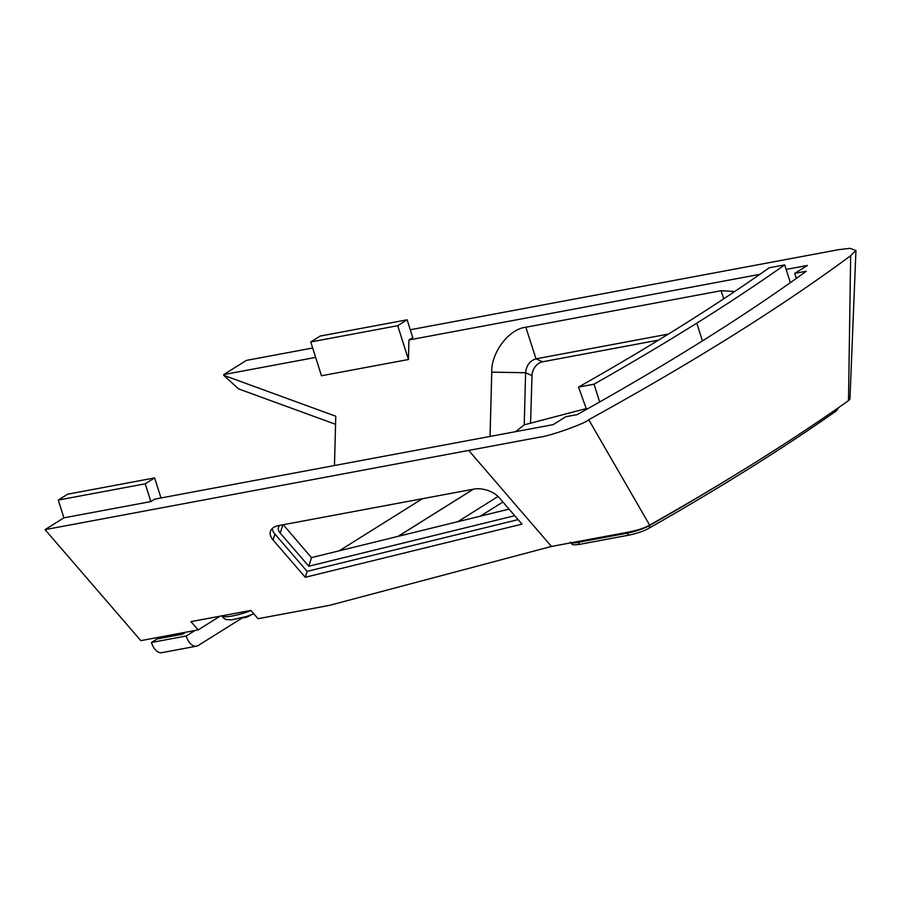 <?xml version="1.0" encoding="UTF-8"?>
<svg xmlns="http://www.w3.org/2000/svg" width="901" height="901" viewBox="0 0 901 901"><rect width="100%" height="100%" fill="white"/><g stroke="black" fill="none" stroke-linecap="round" stroke-linejoin="round"><path stroke-width="1.35" d="M182.182 632.896L182.599 634.191L157.101 638.955L151.447 642.492A15.159 8.469 79.4 0 0 161.775 652.673L196.531 646.175A15.159 8.469 -100.6 0 1 186.203 635.993L194.976 630.509M157.101 638.955L156.695 637.66M160.997 497.971L154.634 477.913L67.676 494.176L58.261 500.078L63.892 517.838L45.05 529.642L140.826 640.634L198.13 629.912L190.967 621.622L250.895 610.416L258.058 618.705L329.484 605.359L551.378 546.457M312.67 348.011L246.378 360.4L223.707 374.591L223.696 375.312L335.769 416.228L334.474 465.524M490.054 436.433L491.755 372.158C491.101 352.539 508.93 329 525.846 327.232L721.115 290.719L734.754 291.474M407.128 319.799L320.182 336.062L310.755 341.963L397.713 325.7L407.128 319.799L412.759 337.571L408.941 339.959L759.847 274.343M786.156 269.422L807.397 265.457L794.727 273.386L806.316 271.224A2051.701 365.254 162.4 0 1 790.357 282.644A2051.701 365.254 162.4 0 1 702.42 340.916A2051.701 365.254 162.4 0 1 599.661 401.97A2051.701 365.254 162.4 0 1 577.158 414.618L565.817 416.724L553.203 424.63L154.758 499.131L150.85 501.575L63.892 517.838M408.941 339.959L408.435 359.51L321.477 375.762L310.755 341.963M223.707 374.591L315.654 357.404M335.555 424.292L238.574 388.894L223.696 375.312M45.05 529.642L539.023 437.278C548.585 436.535 585.357 423.549 588.736 419.708C694.13 361.65 781.437 306.982 850.657 255.693L855.95 250.455L849.958 248.327L838.628 249.667L410.282 329.755M398.174 536.332L473.521 489.153M473.374 489.187L398.005 536.377M790.357 282.644L784.715 264.883L769.217 267.777A2032.757 361.875 162.4 0 1 681.325 326.049A2032.757 361.875 162.4 0 1 578.532 387.092L594.018 384.198L599.661 401.97M586.517 409.381L578.532 387.092M422.4 498.715L339.204 550.815M514.753 515.71L308.784 566.222L280.2 533.088A12.501 7.185 17.7 0 1 278.477 527.4A12.501 7.185 17.7 0 1 279.851 525.362M272.147 528.639A18.944 10.88 -162.3 0 0 274.951 534.079L307.14 571.369L518.131 519.629M241.941 618.131L198.254 645.488A15.159 8.469 -100.6 0 1 196.531 646.175M220.058 616.183L198.13 629.912M186.203 635.993L151.447 642.492M498.05 496.474L457.764 521.702M502.927 502.003L480.301 516.172M658.552 340.116L542.548 361.797A12.501 9.652 -65.6 0 0 531.995 375.616L525.61 372.721L524.236 424.833L586.258 408.57M530.554 423.166L531.995 375.616M397.713 325.7L408.435 359.51M796.315 278.42L794.727 273.386M668.373 334.091L536.005 358.835C529.856 360.727 526.387 365.355 525.61 372.721L491.755 372.158M784.715 264.883A2051.701 365.254 162.4 0 1 696.777 323.155A2051.701 365.254 162.4 0 1 594.018 384.198M308.784 566.222L311.498 557.708L283.263 524.731M509.054 509.11L311.431 557.629M154.634 477.913L145.207 483.814L58.261 500.078M278.589 525.598L473.858 489.097A18.944 10.88 17.7 0 1 499.21 497.701L522.006 524.123L305.259 577.282L273.071 539.981A18.944 10.88 17.7 0 1 270.458 531.353A18.944 10.88 17.7 0 1 278.589 525.598M307.14 571.369L305.259 577.282M468.7 450.421L551.468 546.457L611.903 535.183C631.612 531.567 640.712 530.115 649.655 525.125C726.443 481.663 792.722 440.161 848.505 400.618L849.947 398.952L855.95 250.455M150.85 501.575L145.207 483.814M588.736 419.708L649.655 525.125M850.657 255.693L848.505 400.618M723.717 298.817L721.115 290.719M542.548 361.797L536.005 358.835L525.846 327.232M515.71 431.647L524.236 424.833M182.599 634.191L185.707 632.232M251.199 614.842A17.198 13.92 57.9 0 1 250.219 615.529L246.232 617.365L240.781 618.142M253.823 613.806L246.637 616.442L231.636 619.877L225.689 619.483L222.952 617.602L221.984 615.822A22.716 4.043 -17.6 0 0 251.064 610.608M580.582 544.103A2.838 1.588 -100.6 0 1 580.255 544.238A2.838 1.588 -100.6 0 1 578.318 542.323L627.434 533.144A2.838 1.588 79.4 0 0 629.371 535.048A2.838 1.588 79.4 0 0 629.698 534.924M627.175 532.322L627.434 533.144A17.423 3.097 -17.6 0 0 649.452 525.565A2.838 2.151 60.4 0 1 648.675 528.391C646.175 529.822 640.374 532.649 629.371 535.048L580.255 544.238C571.155 545.499 572.664 544.587 570.378 542.165M837.232 408.536A2.838 2.433 54.9 0 1 836.319 410.89C783.149 448.315 720.597 487.475 648.675 528.391M649.362 525.294L649.452 525.565A2061.556 367.011 -17.6 0 0 740.262 471.764M571.279 542.774A17.423 3.097 -17.6 0 0 578.318 542.323L578.059 541.512M280.2 533.088L282.846 524.81M274.951 534.079L273.071 539.981M702.42 340.916L696.777 323.155M251.266 614.82L250.219 615.529M836.319 410.89L838.921 407.353"/></g></svg>
